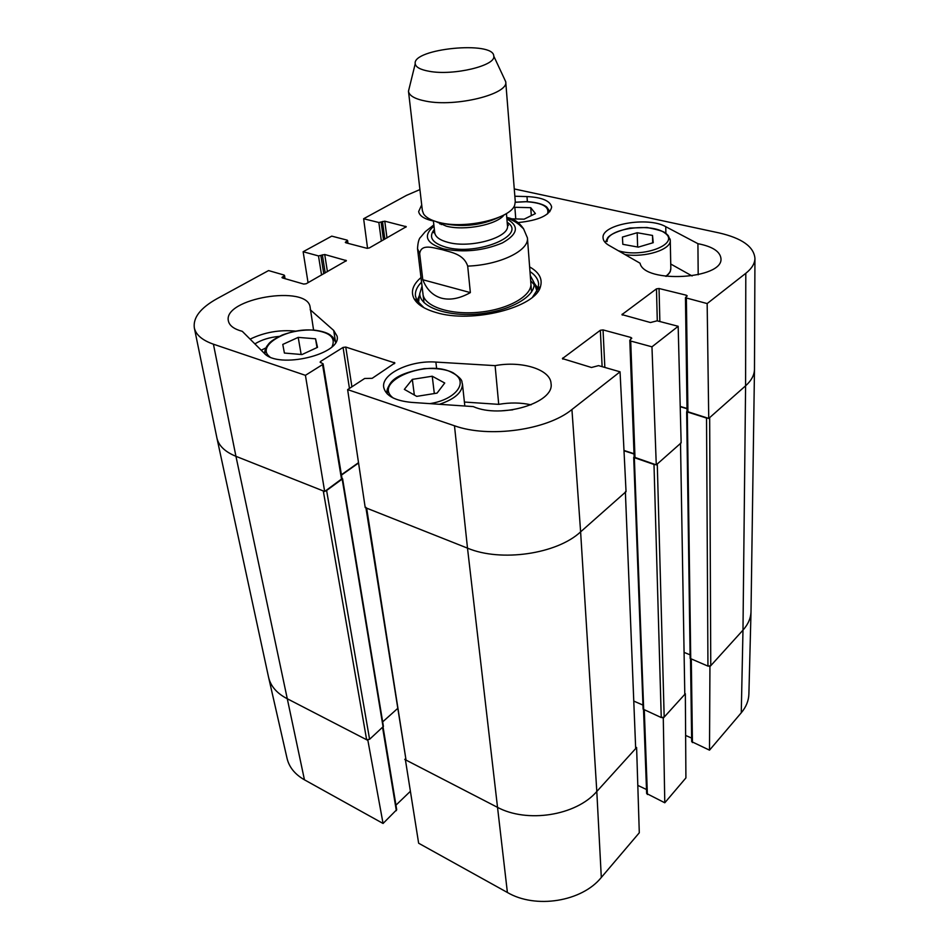 <?xml version="1.0" encoding="UTF-8"?>
<svg xmlns="http://www.w3.org/2000/svg" width="949" height="949" viewBox="0 0 949 949"><rect width="100%" height="100%" fill="white"/><g stroke="black" fill="none" stroke-linecap="round" stroke-linejoin="round"><path stroke-width="1.42" d="M194.331 327.915L216.918 437.999C218.65 445.71 224.996 451.819 235.945 456.315L323.289 490.953L366.634 739.745L286.634 698.417C276.657 693.102 270.643 686.068 268.591 677.325L287.037 758.31C289.125 767.195 294.937 774.36 304.451 779.817L383.064 823.471L367.88 740.386L286.634 698.417C276.586 693.055 270.548 685.961 268.543 677.135L216.93 438.082C218.697 445.757 225.032 451.831 235.945 456.315L324.665 491.499L305.424 375.329L213.418 344.19C202.267 340.264 195.909 334.843 194.331 327.915C192.92 317.678 200.476 307.939 216.977 298.71L268.567 270.572L283.988 275.02L284 276.04L281.972 277.523L282.482 277.927L303.704 284.071L306.183 283.751L346.385 260.631L324.724 254.498L318.496 255.922L303.134 251.734L331.747 236.135L347.049 240.109L347.583 240.512L345.306 242.375L345.839 242.778L366.895 248.282L369.268 247.974L406.267 226.716L384.772 221.176L378.865 222.505L363.633 218.745L406.492 195.375L419.921 189.575M405.27 758.939L418.639 843.222L507.395 892.487C535.675 909.142 581.939 901.633 601.31 877.457L639.294 832.771L636.613 747.539L596.802 791.478C576.138 815.666 526.861 823.459 496.956 807.065L404.748 759.425M636.613 747.539L635.996 747.254M662.556 717.788L663.28 718.096L664.786 802.783L685.913 777.919L685.344 693.743L663.28 718.096M709.223 666.317L709.935 666.601L709.508 750.161L741.264 712.794C746.175 706.922 748.714 700.635 748.891 693.933L751.015 611.536C750.837 618.119 748.156 624.323 742.984 630.124L709.935 666.601M709.508 750.161L691.679 741.644L690.516 658.997M691.631 738.085L685.629 735.439M664.786 802.783L646.649 793.53L643.541 709.781M646.506 789.509L637.799 785.392M410.075 791.596L395.958 805.155M383.076 727.159L396.706 809.711L383.064 823.471M261.212 350.228L265.945 347.88M538.119 288.449L534.24 283.217M422.032 286.171L419.766 293.621C419.624 307.12 447.584 317.096 479.399 313.87C511.226 310.857 536.707 295.637 533.955 282.422L530.289 275.554M422.922 293.111C422.779 305.875 449.209 315.282 479.233 312.233C509.281 309.386 533.374 295.032 530.764 282.529M531.06 404.843C520.871 402.554 510.099 402.388 498.723 404.357L464.405 402.044M512.78 409.826L501.048 410.881M295.661 331.142C279.67 329.576 264.486 332.245 250.109 339.137M279.16 336.397C269.623 337.275 261.533 339.778 254.878 343.894M692.106 275.969L670.741 264.024M514.275 188.946L718.998 232.896C741.869 238.163 753.85 246.645 754.941 258.342C754.858 263.537 751.81 268.52 745.795 273.312L707.159 303.573L708.737 418.438L745.594 385.816C751.43 380.561 754.396 375.045 754.479 369.244L754.941 258.342M305.424 375.329L322.565 364.582L323.099 363.811L320.121 362.174L320.643 361.403L343.063 347.429L345.768 347.061L394.903 362.981L372.174 378.319L364.677 378.473L347.631 389.612L365.211 507.585L467.501 548.142C500.847 562.259 556.933 554.074 580.61 531.855L626.043 491.629L620.053 371.818L598.546 365.626L591.476 367.488L562.413 358.592L600.337 330.276L603.042 329.908L630.883 337.453L631.785 338.188L629.804 340.288L630.705 341.035L651.963 346.824L656.269 464.88L681.145 442.863L678.167 326.29L651.963 346.824M358.52 462.661L341.415 474.761M323.099 363.811L342.055 478.652L324.665 491.499M708.737 418.438L687.052 411.475L685.451 297.737L707.159 303.573M687.005 408.461L680.219 406.445M656.269 464.88L634.146 457.157L629.804 340.288M634.015 453.705L623.979 450.455M433.42 221.034C424.322 219.065 419.411 215.886 418.663 211.52L421.712 204.877M514.856 196.241L526.992 196.573C541.974 197.345 550.195 200.808 551.654 206.977C550.076 215.186 538.949 220.382 518.273 222.564M310.181 309.694L333.692 330.43L337.037 336.041C342.375 354.167 278.069 369.588 264.166 353.17L242.292 331.331C234.118 329.149 229.48 325.732 228.412 321.082C222.481 298.377 308.022 284.202 310.145 307.31L313.573 330.05M495.105 365.638C521.689 360.561 550.645 369.446 551.049 383.61C554.643 402.815 501.025 419.067 473.243 406.587L411.522 402.388C394.95 400.763 385.685 395.745 383.716 387.346C381.071 373.918 410.431 360.074 435.876 362.079L495.105 365.638L498.723 404.357M697.918 243.679C712.497 246.515 720.172 251.497 720.967 258.603C723.363 279.303 643.98 283.715 640.053 263.217L608.938 245.352C605.189 243.169 603.232 240.678 603.066 237.914C601.12 224.45 647.835 216.206 665.747 226.681L697.918 243.679L698.191 274.783M423.942 307.701L417.014 300.643L415.46 295.993C414.962 291.319 416.991 286.717 421.546 282.173M529.981 271.533C535.331 275.103 538.213 279.231 538.629 283.917L538.012 288.781L532.591 297.049M421 277.559C412.815 284.593 410.502 291.651 414.072 298.721C417.406 304.582 424.63 309.137 435.745 312.411C471.89 323.906 536.161 307.44 540.539 286.325C542.662 278.698 539.02 272.221 529.625 266.906M678.167 326.29L657.123 320.821L650.456 322.53L621.951 314.605L656.471 288.852L659.045 288.508L686.317 295.21L687.23 295.91L685.451 297.737M620.053 371.818L571.927 409.529C547.182 430.063 488.854 438.236 454.476 425.769L347.631 389.612M308.057 282.683L303.134 251.734M367.571 248.365L363.633 218.745M653.232 242.683L638.297 247.131L622.829 244.32L622.425 237.072L637.182 232.73L652.509 235.435L653.232 242.683M652.509 235.435L652.71 242.837M637.182 232.73L637.645 247.013M507.157 217.594L506.73 217.001M515.782 218.946L514.844 207.285L530.74 207.677L535.402 213.584L524.133 219.172L510.87 218.804M530.74 207.677L531.321 215.601M284.403 353.052L282.778 344.428L298.2 337.381L315.543 338.793L317.524 347.334L302.007 354.558L284.403 353.052M315.543 338.793L317.002 347.571M298.2 337.381L301.165 354.487M412.317 379.386L432.234 376.219L444.737 383.016L437.062 393.111L416.73 396.374L404.345 389.363L412.317 379.386L414.333 395.009M432.234 376.219L434.322 393.55M707.942 418.201L706.531 418.058L707.954 666.115L710.765 665.688L709.662 417.619L745.594 385.816L745.795 273.312M741.264 712.794L742.984 630.124L745.594 385.816C751.406 380.585 754.36 375.092 754.479 369.327L751.015 611.358C750.884 618.013 748.203 624.264 742.984 630.124L710.765 665.688M707.954 666.115L690.148 658.428L686.649 411.747L706.531 418.058M690.089 654.822L684.075 652.39M680.516 443.064L684.787 693.956L680.516 443.42M684.478 694.704L664.181 717.112L657.277 463.99L680.172 443.729M655.451 464.619L653.991 464.452L661.251 717.551L664.181 717.112M661.251 717.551L643.114 709.152L633.707 457.454L653.991 464.452M642.959 705.095L634.086 701.216M625.367 491.784L635.676 748.571L625.391 492.211M635.676 748.571L596.802 791.478C576.138 815.666 526.861 823.459 496.956 807.065L406.042 760.102L366.646 508.142L365.851 507.335M365.934 507.869L406.042 760.102M397.394 708.689L382.672 721.869M326.61 490.491L342.589 478.771L383.42 726.424L369.588 739.295L326.61 490.491L325.305 491.036M366.634 739.745L369.588 739.295M624.976 492.578L580.61 531.855C556.933 554.074 500.847 562.259 467.501 548.142L366.646 508.142M680.219 406.718L687.017 408.722M624.003 450.763L634.027 454.013M634.134 456.837L633.707 457.454M341.474 475.093L358.568 462.993M342.589 478.771L341.996 478.272M523.658 228.946C519.222 222.374 513.587 218.555 506.766 217.475M470.36 292.6C459.696 298.579 450.028 300.43 441.368 298.128C432.815 295.613 426.623 289.481 422.791 279.741L419.683 253.739C421.012 243.003 434.168 248.175 442.281 249.694C450.455 252.304 463.658 253.727 467.691 266.111L470.36 292.6L422.791 279.741M429.351 71.317C420.526 69.763 415.828 67.249 415.223 63.797C411.973 48.601 494.014 40.558 493.765 56.098C496.244 65.588 453.492 75.884 429.351 71.317M504.168 78.364L505.722 81.756C508.925 94.105 455.828 107.32 425.899 101.152C415.033 99.052 409.233 95.766 408.485 91.294L409.351 87.652M505.722 81.756L515.271 201.532L514.738 204.96C511.072 218.555 465.188 229.421 439.28 222.481C431.261 220.488 426.018 217.629 423.574 213.893L422.376 210.631L408.485 91.294M644.288 710.125L647.396 794.503M691.299 659.341L692.438 742.592M382.601 727.598L396.338 810.671M571.927 409.529L580.61 531.855L596.802 791.478L601.31 877.457M213.418 344.19L235.945 456.315L304.451 779.817M454.476 425.769L467.501 548.142L507.395 892.487M419.529 295.186L417.121 300.833M537.953 288.994L530.681 280.726M419.09 298.069L418.509 302.861M536.98 291.248L535.473 286.657M526.992 196.573L527.371 201.674M333.692 330.43L335.448 341.45M435.876 362.079L436.635 368.52M665.747 226.681L665.89 233.347M562.852 359.149L562.781 357.987M602.129 366.658L600.337 330.276M604.845 367.441L603.042 329.908M630.943 339.125L630.883 337.453M635.011 457.976L630.705 341.035M345.982 261.189L345.827 260.216M282.66 277.974L282.47 276.894M284.427 278.484L284 276.04M321.557 275.032L318.496 255.922M323.775 273.775L320.881 255.601M325.21 272.968L322.34 254.807M327.429 271.699L324.724 254.498M622.295 315.092L622.259 314.095M657.289 320.869L656.471 288.852M659.863 321.533L659.045 288.508M686.329 296.823L686.317 295.21M687.93 412.246L686.376 298.449M405.804 227.25L405.697 226.313M345.887 242.79L345.744 241.829M347.464 243.205L347.144 241.058M381.356 241.117L378.865 222.505M383.503 239.907L381.154 222.208M384.831 239.148L382.494 221.473M386.978 237.938L384.772 221.176M351.913 386.801L345.768 347.061M349.446 388.414L343.063 347.429M394.404 363.728L394.226 362.399M341.569 479.494L322.565 364.582M320.869 362.743L320.643 361.403M607.123 241.544C606.186 228.697 651.216 222.196 665.024 233.122C680.492 243.881 642.805 258.448 618.309 250.738M625.059 254.605C645.51 257.82 671.358 249.492 670.267 240.299L670.101 239.041M605.557 242.019L607.823 237.57C611.002 233.976 618.38 230.797 629.946 228.033L646.993 227.499C658.048 229.658 664.371 231.615 665.925 233.371L668.25 235.577L670.267 240.299L670.824 268.472C670.836 271.224 669.128 273.834 665.688 276.301M515.295 202.291L526.102 201.722C542.46 202.754 549.601 206.811 547.549 213.881M269.789 356.836C255.317 346.077 287.203 327.334 313.621 330.205C329.789 332.197 335.946 337.666 332.103 346.634M265.068 350.359L264.937 353.763C264.344 352.304 264.961 349.837 266.776 346.349C269.326 343.419 268.733 341.676 282.185 335.044C292.422 331.26 302.945 329.6 313.775 330.074C321.011 330.904 326.397 332.458 329.932 334.736L332.874 337.192L335.602 342.209L334.345 339.054M393.242 398.022C371.344 381.64 428.094 358.307 452.519 372.898C469.541 381 456.623 399.636 429.778 403.633M387.655 388.271L387.251 393.906M439.446 404.286C454.868 399.078 462.531 392.269 462.436 383.859C461.095 381.403 464.476 380.703 453.041 372.743C446.291 369.351 436.67 367.987 424.167 368.639C405.697 371.925 394.333 376.943 390.086 383.716C387.37 388.188 386.373 391.308 387.097 393.088L387.204 393.859M342.233 479.399L383.123 727.124M687.301 412.341L690.742 659.116M634.359 458.059L643.695 709.864M506.79 217.736C516.161 221.959 516.22 222.529 519.139 224.664L523.587 228.863L527.419 237.855C529.376 250.536 499.815 264.985 467.691 266.111M419.683 253.739L417.524 248.638L424.001 302.589M506.896 218.982C519.506 226.111 518.012 234.095 502.377 242.92C483.397 250.833 463.764 252.802 443.444 248.84C425.899 243.264 422.744 235.684 433.99 226.123M498.391 217.546C481.807 225.198 463.966 227.297 444.844 223.834M504.133 214.865C497.122 224.664 464.832 231.07 446.362 226.17L435.899 221.556M506.434 213.525L507.442 225.577C510.004 237.333 470.668 248.709 448.106 242.386C439.85 240.216 435.389 236.989 434.725 232.707L433.776 232.754L434.488 230.5M439.897 224L441.404 222.944M507.169 222.268C527.774 234.913 477.596 256.147 446.113 247.25C432.103 243.074 428.189 237.131 434.357 229.409M419.766 293.621L419.233 297.132M533.955 282.422L535.153 285.756M538.012 288.781L540.539 286.325M417.014 300.643L414.072 298.721M539.056 289.647L538.925 287.891M416.172 301.687L415.959 299.955M285.068 278.674L284.498 275.412M347.998 243.335L347.583 240.512M670.824 268.472C670.006 271.212 671.762 270.951 666.269 276.384M549.862 211.674L547.004 207.368C546.505 206.467 540.586 202.267 526.149 201.639L515.295 202.208M462.436 383.859L464.832 406.018M527.419 237.855L531.535 292.043M417.524 248.638C417.916 242.173 419.019 238.294 420.834 236.977L425.211 231.734L433.847 224.889M415.223 63.797L408.473 91.199M493.765 56.098L505.71 81.673M433.373 220.69L434.725 232.707M441.297 224.605L443.61 223.359M507.252 223.359L508.391 225.447L507.442 225.577"/></g></svg>
